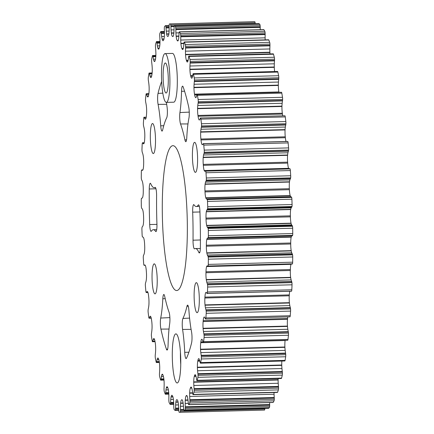 <?xml version="1.0" encoding="UTF-8"?>
<svg xmlns="http://www.w3.org/2000/svg" width="434" height="434" viewBox="0 0 434 434"><rect width="100%" height="100%" fill="white"/><g stroke="black" fill="none" stroke-linecap="round" stroke-linejoin="round"><path stroke-width="0.65" d="M162.305 212.514A72.451 12.396 -91.5 0 0 176.714 290.536A72.451 12.396 -91.5 0 0 187.32 223.7A72.451 12.396 -91.5 0 0 172.911 145.678A72.451 12.396 -91.5 0 0 162.305 212.514M166 102.316A24.402 4.177 -91.5 0 0 166.347 102.386A24.402 4.177 -91.5 0 0 169.9 78.88A24.402 4.177 -91.5 0 0 165.408 53.675A24.402 4.177 -91.5 0 0 165.061 53.599A24.402 4.177 -91.5 0 0 161.508 77.106A24.402 4.177 -91.5 0 0 166 102.316M166.347 102.386L173.741 102.191A24.402 4.177 -91.5 0 0 177.294 78.69A24.402 4.177 -91.5 0 0 172.803 53.48A24.402 4.177 -91.5 0 0 172.461 53.409L165.061 53.599M176.231 333.947A24.554 4.199 -91.5 0 0 175.884 333.871A24.554 4.199 -91.5 0 0 172.309 357.524A24.554 4.199 -91.5 0 0 176.828 382.886A24.554 4.199 -91.5 0 0 177.175 382.962A24.554 4.199 -91.5 0 0 180.75 359.309A24.554 4.199 -91.5 0 0 176.231 333.947M180.436 352.202A24.554 4.199 -91.5 0 0 180.756 364.419M169.689 323.677A7.139 1.221 -91.5 0 0 169.927 319.18A7.139 1.221 -91.5 0 0 169.081 312.258A105.478 18.049 88.5 0 1 164.703 296.346A7.139 1.221 -91.5 0 0 163.824 294.502A7.139 1.221 -91.5 0 0 162.826 298.755A49.167 8.414 88.5 0 1 160.699 318.046A7.139 1.221 -91.5 0 0 160.911 329.102A147.918 25.308 -91.5 0 0 166.466 349.261A7.139 1.221 -91.5 0 0 167.047 350.07A7.139 1.221 -91.5 0 0 168.094 344.894A49.167 8.414 88.5 0 1 169.689 323.677M155.589 231.365A7.139 1.221 -91.5 0 0 155.914 231.604A7.139 1.221 -91.5 0 0 156.962 225.018A7.139 1.221 -91.5 0 0 156.94 224.063A105.478 18.049 88.5 0 1 156.598 196.005A7.139 1.221 -91.5 0 0 156.598 195.061A7.139 1.221 -91.5 0 0 155.171 187.374A7.139 1.221 -91.5 0 0 155.052 187.412A49.167 8.414 88.5 0 1 154.238 187.689A49.167 8.414 88.5 0 1 150.793 183.821A7.139 1.221 -91.5 0 0 150.289 183.256A7.139 1.221 -91.5 0 0 149.247 188.991A147.918 25.308 -91.5 0 0 149.687 224.552A7.139 1.221 -91.5 0 0 151.081 231.376A7.139 1.221 -91.5 0 0 151.368 231.165A49.167 8.414 88.5 0 1 153.376 229.694A49.167 8.414 88.5 0 1 155.589 231.365L156.224 231.365M161.66 81.456A147.918 25.308 -91.5 0 0 158.036 93.391A7.139 1.221 -91.5 0 0 158.09 104.377A49.167 8.414 88.5 0 1 160.716 125.795A7.139 1.221 -91.5 0 0 162.028 131.084A7.139 1.221 -91.5 0 0 162.669 129.912A105.478 18.049 88.5 0 1 166.705 117.771A7.139 1.221 -91.5 0 0 167.388 111.527A7.139 1.221 -91.5 0 0 167.036 106.769A49.167 8.414 88.5 0 1 166.439 102.386M188.926 118.167A7.139 1.221 -91.5 0 0 189.273 113.024A7.139 1.221 -91.5 0 0 188.714 107.117A147.918 25.308 -91.5 0 0 183.164 86.952A7.139 1.221 -91.5 0 0 182.568 86.144A7.139 1.221 -91.5 0 0 181.531 91.319A49.167 8.414 88.5 0 1 179.936 112.542A7.139 1.221 -91.5 0 0 180.544 123.961A105.478 18.049 88.5 0 1 184.922 139.867A7.139 1.221 -91.5 0 0 185.79 141.712A7.139 1.221 -91.5 0 0 186.799 137.464A49.167 8.414 88.5 0 1 188.926 118.167M191.595 342.822A7.139 1.221 -91.5 0 0 192.012 337.354A7.139 1.221 -91.5 0 0 191.535 331.836A49.167 8.414 88.5 0 1 188.909 310.418A7.139 1.221 -91.5 0 0 187.586 305.135A7.139 1.221 -91.5 0 0 186.956 306.301A105.478 18.049 88.5 0 1 182.92 318.447A7.139 1.221 -91.5 0 0 182.589 329.449A49.167 8.414 88.5 0 1 184.721 352.332A7.139 1.221 -91.5 0 0 186.094 358.592A7.139 1.221 -91.5 0 0 186.479 358.218A147.918 25.308 -91.5 0 0 191.595 342.822M169.135 26.599A16.817 2.875 88.5 0 1 169.146 27.32A16.817 2.875 88.5 0 1 169.146 29.886A10.318 1.763 88.5 0 1 169.005 32.897A2.615 0.445 88.5 0 1 168.978 33.163A8.105 1.389 88.5 0 1 168.012 36.364L167.844 36.434A8.105 1.389 88.5 0 1 167.714 36.472A8.105 1.389 88.5 0 1 166.672 34.15A2.615 0.445 88.5 0 1 166.629 33.912A10.318 1.763 88.5 0 1 166.271 31.112A16.817 2.875 88.5 0 1 166.032 27.928A13.438 2.3 -91.5 0 0 166 27.413A4.416 0.754 -91.5 0 0 165.859 26.403A2.306 0.396 -91.5 0 0 165.538 25.617A2.306 0.396 -91.5 0 0 165.49 25.639A194.258 33.239 -91.5 0 0 164.605 26.42A2.306 0.396 -91.5 0 0 164.34 27.749A4.416 0.754 -91.5 0 0 164.312 28.904A13.438 2.3 -91.5 0 0 164.329 29.436A16.817 2.875 88.5 0 1 164.421 32.664A16.817 2.875 88.5 0 1 164.426 32.745A10.318 1.763 88.5 0 1 164.367 35.908A2.615 0.445 88.5 0 1 164.35 36.206A8.105 1.389 88.5 0 1 163.499 40.281L163.341 40.498A8.105 1.389 88.5 0 1 163.01 40.753A8.105 1.389 88.5 0 1 162.148 39.206A2.615 0.445 88.5 0 1 162.094 39.011A10.318 1.763 88.5 0 1 161.676 36.494A16.817 2.875 88.5 0 1 161.367 33.478A13.438 2.3 -91.5 0 0 161.318 32.984A4.416 0.754 -91.5 0 0 161.155 32.089A2.306 0.396 -91.5 0 0 160.884 31.541A2.306 0.396 -91.5 0 0 160.781 31.633A194.258 33.239 -91.5 0 0 159.945 33.196A2.306 0.396 -91.5 0 0 159.723 34.769A4.416 0.754 -91.5 0 0 159.728 35.957A13.438 2.3 -91.5 0 0 159.761 36.483A16.817 2.875 88.5 0 1 159.934 39.749A10.318 1.763 88.5 0 1 159.972 41.192A10.318 1.763 88.5 0 1 159.967 42.993A2.615 0.445 88.5 0 1 159.951 43.313A8.105 1.389 88.5 0 1 159.24 48.169L159.088 48.527A8.105 1.389 88.5 0 1 158.573 49.172A8.105 1.389 88.5 0 1 157.905 48.261A2.615 0.445 88.5 0 1 157.846 48.109A10.318 1.763 88.5 0 1 157.379 45.928A16.817 2.875 88.5 0 1 156.999 43.15A13.438 2.3 -91.5 0 0 156.94 42.695A4.416 0.754 -91.5 0 0 156.761 41.93A2.306 0.396 -91.5 0 0 156.544 41.583A2.306 0.396 -91.5 0 0 156.386 41.794A194.258 33.239 -91.5 0 0 155.616 44.105A2.306 0.396 -91.5 0 0 155.448 45.885A4.416 0.754 -91.5 0 0 155.481 47.084A13.438 2.3 -91.5 0 0 155.524 47.588A16.817 2.875 88.5 0 1 155.779 50.735A10.318 1.763 88.5 0 1 155.887 53.702A10.318 1.763 88.5 0 1 155.893 53.995A2.615 0.445 88.5 0 1 155.887 54.326A8.105 1.389 88.5 0 1 155.323 59.854L155.193 60.348A8.105 1.389 88.5 0 1 154.504 61.541A8.105 1.389 88.5 0 1 154.037 61.113A2.615 0.445 88.5 0 1 153.978 61.004A10.318 1.763 88.5 0 1 153.468 59.208A16.817 2.875 88.5 0 1 153.028 56.735A13.438 2.3 -91.5 0 0 152.958 56.322A4.416 0.754 -91.5 0 0 152.768 55.704A2.306 0.396 -91.5 0 0 152.605 55.514A2.306 0.396 -91.5 0 0 152.399 55.894A194.258 33.239 -91.5 0 0 151.721 58.899A2.306 0.396 -91.5 0 0 151.602 60.847A4.416 0.754 -91.5 0 0 151.661 62.035A13.438 2.3 -91.5 0 0 151.721 62.501A16.817 2.875 88.5 0 1 152.046 65.458A10.318 1.763 88.5 0 1 152.242 68.653A2.615 0.445 88.5 0 1 152.247 68.892A2.615 0.445 88.5 0 1 152.247 68.995A8.105 1.389 88.5 0 1 152.253 69.212A8.105 1.389 88.5 0 1 151.846 75.077L151.732 75.69A8.105 1.389 88.5 0 1 150.891 77.594A8.105 1.389 88.5 0 1 150.636 77.469A2.615 0.445 88.5 0 1 150.576 77.409A10.318 1.763 88.5 0 1 150.034 76.042A16.817 2.875 88.5 0 1 149.546 73.921A13.438 2.3 -91.5 0 0 149.47 73.563A4.416 0.754 -91.5 0 0 149.269 73.107A2.306 0.396 -91.5 0 0 149.16 73.031A2.306 0.396 -91.5 0 0 148.916 73.623A194.258 33.239 -91.5 0 0 148.336 77.247A2.306 0.396 -91.5 0 0 148.271 79.319A4.416 0.754 -91.5 0 0 148.363 80.464A13.438 2.3 -91.5 0 0 148.428 80.892A16.817 2.875 88.5 0 1 148.824 83.594A10.318 1.763 88.5 0 1 149.095 86.659A2.615 0.445 88.5 0 1 149.112 86.995A8.105 1.389 88.5 0 1 149.15 88.422A8.105 1.389 88.5 0 1 148.884 93.489L148.786 94.216A8.105 1.389 88.5 0 1 147.82 96.966A8.105 1.389 88.5 0 1 147.772 96.966A2.615 0.445 88.5 0 1 147.761 96.966A2.615 0.445 88.5 0 1 147.717 96.956A10.318 1.763 88.5 0 1 147.153 96.044A16.817 2.875 88.5 0 1 146.627 94.33A13.438 2.3 -91.5 0 0 146.546 94.037A4.416 0.754 -91.5 0 0 146.334 93.744A2.306 0.396 -91.5 0 0 146.291 93.733A2.306 0.396 -91.5 0 0 146.014 94.574A194.258 33.239 -91.5 0 0 145.547 98.746A2.306 0.396 -91.5 0 0 145.536 100.9A4.416 0.754 -91.5 0 0 145.656 101.974A13.438 2.3 -91.5 0 0 145.732 102.348A16.817 2.875 88.5 0 1 146.182 104.735A10.318 1.763 88.5 0 1 146.524 107.594A2.615 0.445 88.5 0 1 146.551 107.925A8.105 1.389 88.5 0 1 146.654 110.545A8.105 1.389 88.5 0 1 146.497 114.69L146.421 115.509A8.105 1.389 88.5 0 1 145.515 119.166A2.615 0.445 88.5 0 1 145.461 119.209A10.318 1.763 88.5 0 1 145.423 119.214A10.318 1.763 88.5 0 1 144.896 118.775A16.817 2.875 88.5 0 1 144.338 117.5A13.438 2.3 -91.5 0 0 144.251 117.278A4.416 0.754 -91.5 0 0 144.072 117.164A4.416 0.754 -91.5 0 0 144.045 117.164A2.306 0.396 -91.5 0 0 143.752 118.281A194.258 33.239 -91.5 0 0 143.41 122.909A2.306 0.396 -91.5 0 0 143.459 125.09A4.416 0.754 -91.5 0 0 143.6 126.077A13.438 2.3 -91.5 0 0 143.681 126.386A16.817 2.875 88.5 0 1 144.18 128.41A10.318 1.763 88.5 0 1 144.587 131.003A2.615 0.445 88.5 0 1 144.62 131.318A8.105 1.389 88.5 0 1 144.82 135.082A8.105 1.389 88.5 0 1 144.744 138.202L144.696 139.092A8.105 1.389 88.5 0 1 143.914 143.583A2.615 0.445 88.5 0 1 143.86 143.67A10.318 1.763 88.5 0 1 143.562 143.833A10.318 1.763 88.5 0 1 143.301 143.725A16.817 2.875 88.5 0 1 142.732 142.922A13.438 2.3 -91.5 0 0 142.64 142.77A4.416 0.754 -91.5 0 0 142.574 142.759A4.416 0.754 -91.5 0 0 142.433 142.84A2.306 0.396 -91.5 0 0 142.184 144.224A194.258 33.239 -91.5 0 0 141.972 149.198A2.306 0.396 -91.5 0 0 142.075 151.363A4.416 0.754 -91.5 0 0 142.238 152.236A13.438 2.3 -91.5 0 0 142.325 152.475A16.817 2.875 88.5 0 1 142.862 154.086A10.318 1.763 88.5 0 1 143.323 156.354A2.615 0.445 88.5 0 1 143.361 156.647A8.105 1.389 88.5 0 1 143.681 161.491A8.105 1.389 88.5 0 1 143.665 163.499L143.638 164.443A8.105 1.389 88.5 0 1 142.998 169.661A2.615 0.445 88.5 0 1 142.949 169.797A10.318 1.763 88.5 0 1 142.412 170.34A16.817 2.875 88.5 0 1 141.842 170.019A13.438 2.3 -91.5 0 0 141.75 169.949A4.416 0.754 -91.5 0 0 141.555 170.199A2.306 0.396 -91.5 0 0 141.343 171.815A194.258 33.239 -91.5 0 0 141.272 177.029A2.306 0.396 -91.5 0 0 141.424 179.128A4.416 0.754 -91.5 0 0 141.609 179.866A13.438 2.3 -91.5 0 0 141.701 180.034A16.817 2.875 88.5 0 1 142.26 181.19A10.318 1.763 88.5 0 1 142.764 183.088A2.615 0.445 88.5 0 1 142.808 183.349A8.105 1.389 88.5 0 1 143.274 189.175A8.105 1.389 88.5 0 1 143.28 190.011L143.274 190.993A8.105 1.389 88.5 0 1 142.797 196.819A2.615 0.445 88.5 0 1 142.753 197.003A10.318 1.763 88.5 0 1 142.249 198.018A16.817 2.875 88.5 0 1 141.831 198.213A16.817 2.875 88.5 0 1 141.685 198.192A13.438 2.3 -91.5 0 0 141.668 198.192A13.438 2.3 -91.5 0 0 141.593 198.202A4.416 0.754 -91.5 0 0 141.413 198.62A2.306 0.396 -91.5 0 0 141.251 200.443A194.258 33.239 -91.5 0 0 141.316 205.776A2.306 0.396 -91.5 0 0 141.522 207.761A4.416 0.754 -91.5 0 0 141.717 208.347A13.438 2.3 -91.5 0 0 141.809 208.439A16.817 2.875 88.5 0 1 142.385 209.123A10.318 1.763 88.5 0 1 142.916 210.598A2.615 0.445 88.5 0 1 142.965 210.826A8.105 1.389 88.5 0 1 143.594 217.152L143.621 218.145A8.105 1.389 88.5 0 1 143.638 218.986A8.105 1.389 88.5 0 1 143.307 224.459A2.615 0.445 88.5 0 1 143.269 224.682A10.318 1.763 88.5 0 1 142.808 226.147A16.817 2.875 88.5 0 1 142.271 226.814A13.438 2.3 -91.5 0 0 142.184 226.901A4.416 0.754 -91.5 0 0 142.016 227.487A2.306 0.396 -91.5 0 0 141.913 229.461A194.258 33.239 -91.5 0 0 142.113 234.799A2.306 0.396 -91.5 0 0 142.363 236.622A4.416 0.754 -91.5 0 0 142.569 237.051A13.438 2.3 -91.5 0 0 142.661 237.062A16.817 2.875 88.5 0 1 142.764 237.045A16.817 2.875 88.5 0 1 143.231 237.257A10.318 1.763 88.5 0 1 143.784 238.282A2.615 0.445 88.5 0 1 143.838 238.467A8.105 1.389 88.5 0 1 144.614 244.315L144.663 245.297A8.105 1.389 88.5 0 1 144.734 247.342A8.105 1.389 88.5 0 1 144.527 251.953A2.615 0.445 88.5 0 1 144.495 252.214A10.318 1.763 88.5 0 1 144.088 254.091A16.817 2.875 88.5 0 1 143.583 255.235A13.438 2.3 -91.5 0 0 143.502 255.404A4.416 0.754 -91.5 0 0 143.356 256.136A2.306 0.396 -91.5 0 0 143.301 258.23A194.258 33.239 -91.5 0 0 143.638 263.449A2.306 0.396 -91.5 0 0 143.931 265.076A4.416 0.754 -91.5 0 0 144.137 265.326A13.438 2.3 -91.5 0 0 144.224 265.261A16.817 2.875 88.5 0 1 144.75 264.957A16.817 2.875 88.5 0 1 144.782 264.957A10.318 1.763 88.5 0 1 145.347 265.516A2.615 0.445 88.5 0 1 145.406 265.657A8.105 1.389 88.5 0 1 146.301 270.897L146.377 271.841A8.105 1.389 88.5 0 1 146.529 275.064A8.105 1.389 88.5 0 1 146.421 278.688A2.615 0.445 88.5 0 1 146.394 278.981A10.318 1.763 88.5 0 1 146.052 281.237A16.817 2.875 88.5 0 1 145.591 282.832A13.438 2.3 -91.5 0 0 145.52 283.071A4.416 0.754 -91.5 0 0 145.395 283.939A2.306 0.396 -91.5 0 0 145.401 286.098A194.258 33.239 -91.5 0 0 145.862 291.084A2.306 0.396 -91.5 0 0 146.182 292.478A4.416 0.754 -91.5 0 0 146.339 292.565A4.416 0.754 -91.5 0 0 146.394 292.554A13.438 2.3 -91.5 0 0 146.475 292.407A16.817 2.875 88.5 0 1 147.007 291.615A10.318 1.763 88.5 0 1 147.24 291.518A10.318 1.763 88.5 0 1 147.565 291.686A2.615 0.445 88.5 0 1 147.625 291.778A8.105 1.389 88.5 0 1 148.629 296.292L148.726 297.187A8.105 1.389 88.5 0 1 148.987 301.521A8.105 1.389 88.5 0 1 148.943 304.077A2.615 0.445 88.5 0 1 148.933 304.386A10.318 1.763 88.5 0 1 148.656 306.974A16.817 2.875 88.5 0 1 148.254 308.981A13.438 2.3 -91.5 0 0 148.189 309.29A4.416 0.754 -91.5 0 0 148.097 310.272A2.306 0.396 -91.5 0 0 148.157 312.453A194.258 33.239 -91.5 0 0 148.732 317.091A2.306 0.396 -91.5 0 0 149.079 318.22A4.416 0.754 -91.5 0 0 149.117 318.225A4.416 0.754 -91.5 0 0 149.28 318.111A13.438 2.3 -91.5 0 0 149.361 317.894A16.817 2.875 88.5 0 1 149.849 316.63A10.318 1.763 88.5 0 1 150.332 316.212A10.318 1.763 88.5 0 1 150.392 316.212A2.615 0.445 88.5 0 1 150.452 316.256A8.105 1.389 88.5 0 1 151.542 319.945L151.661 320.769A8.105 1.389 88.5 0 1 152.057 326.135A8.105 1.389 88.5 0 1 152.052 327.54A2.615 0.445 88.5 0 1 152.046 327.871A10.318 1.763 88.5 0 1 151.846 330.719A16.817 2.875 88.5 0 1 151.509 333.1A13.438 2.3 -91.5 0 0 151.455 333.469A4.416 0.754 -91.5 0 0 151.39 334.543A2.306 0.396 -91.5 0 0 151.504 336.697A194.258 33.239 -91.5 0 0 152.182 340.885A2.306 0.396 -91.5 0 0 152.513 341.732A2.306 0.396 -91.5 0 0 152.546 341.721A4.416 0.754 -91.5 0 0 152.741 341.439A13.438 2.3 -91.5 0 0 152.811 341.151A16.817 2.875 88.5 0 1 153.251 339.448A10.318 1.763 88.5 0 1 153.766 338.553A2.615 0.445 88.5 0 1 153.804 338.542A2.615 0.445 88.5 0 1 153.826 338.547A8.105 1.389 88.5 0 1 153.853 338.542A8.105 1.389 88.5 0 1 154.976 341.325L155.112 342.052A8.105 1.389 88.5 0 1 155.66 348.345A8.105 1.389 88.5 0 1 155.665 348.562A2.615 0.445 88.5 0 1 155.665 348.665A2.615 0.445 88.5 0 1 155.665 348.898A10.318 1.763 88.5 0 1 155.551 351.952A16.817 2.875 88.5 0 1 155.291 354.649A13.438 2.3 -91.5 0 0 155.242 355.072A4.416 0.754 -91.5 0 0 155.209 356.216A2.306 0.396 -91.5 0 0 155.377 358.294A194.258 33.239 -91.5 0 0 156.137 361.94A2.306 0.396 -91.5 0 0 156.419 362.536A2.306 0.396 -91.5 0 0 156.517 362.466A4.416 0.754 -91.5 0 0 156.696 362.01A13.438 2.3 -91.5 0 0 156.755 361.658A16.817 2.875 88.5 0 1 157.135 359.553A10.318 1.763 88.5 0 1 157.613 358.196A2.615 0.445 88.5 0 1 157.667 358.142A8.105 1.389 88.5 0 1 157.895 358.017A8.105 1.389 88.5 0 1 158.849 359.949L159.001 360.567A8.105 1.389 88.5 0 1 159.707 366.665A2.615 0.445 88.5 0 1 159.717 367.007A10.318 1.763 88.5 0 1 159.723 367.294A10.318 1.763 88.5 0 1 159.685 370.197A16.817 2.875 88.5 0 1 159.5 373.148A13.438 2.3 -91.5 0 0 159.468 373.614A4.416 0.754 -91.5 0 0 159.462 374.802A2.306 0.396 -91.5 0 0 159.679 376.755A194.258 33.239 -91.5 0 0 160.515 379.777A2.306 0.396 -91.5 0 0 160.743 380.168A2.306 0.396 -91.5 0 0 160.889 379.983A4.416 0.754 -91.5 0 0 161.052 379.37A13.438 2.3 -91.5 0 0 161.101 378.958A16.817 2.875 88.5 0 1 161.415 376.495A10.318 1.763 88.5 0 1 161.839 374.716A2.615 0.445 88.5 0 1 161.893 374.607A8.105 1.389 88.5 0 1 162.316 374.189A8.105 1.389 88.5 0 1 163.081 375.405L163.244 375.904A8.105 1.389 88.5 0 1 164.085 381.453A2.615 0.445 88.5 0 1 164.106 381.784A10.318 1.763 88.5 0 1 164.155 383.618A10.318 1.763 88.5 0 1 164.155 385.045A16.817 2.875 88.5 0 1 164.057 388.186A13.438 2.3 -91.5 0 0 164.036 388.685A4.416 0.754 -91.5 0 0 164.063 389.889A2.306 0.396 -91.5 0 0 164.323 391.674A194.258 33.239 -91.5 0 0 165.208 394.007A2.306 0.396 -91.5 0 0 165.381 394.224A2.306 0.396 -91.5 0 0 165.576 393.888A4.416 0.754 -91.5 0 0 165.717 393.123A13.438 2.3 -91.5 0 0 165.755 392.667A16.817 2.875 88.5 0 1 165.994 389.9A10.318 1.763 88.5 0 1 166.358 387.736A2.615 0.445 88.5 0 1 166.406 387.578A8.105 1.389 88.5 0 1 167.009 386.694A8.105 1.389 88.5 0 1 167.578 387.35L167.746 387.714A8.105 1.389 88.5 0 1 168.701 392.591A2.615 0.445 88.5 0 1 168.728 392.911A10.318 1.763 88.5 0 1 168.864 396.161A16.817 2.875 88.5 0 1 168.864 396.242A16.817 2.875 88.5 0 1 168.853 399.426A13.438 2.3 -91.5 0 0 168.848 399.947A4.416 0.754 -91.5 0 0 168.902 401.141A2.306 0.396 -91.5 0 0 169.2 402.719A194.258 33.239 -91.5 0 0 170.117 404.309A2.306 0.396 -91.5 0 0 170.231 404.401A2.306 0.396 -91.5 0 0 170.47 403.864A4.416 0.754 -91.5 0 0 170.584 402.969A13.438 2.3 -91.5 0 0 170.611 402.475A16.817 2.875 88.5 0 1 170.768 399.47A10.318 1.763 88.5 0 1 171.061 396.964A2.615 0.445 88.5 0 1 171.104 396.768A8.105 1.389 88.5 0 1 171.869 395.249A8.105 1.389 88.5 0 1 172.233 395.51L172.406 395.732A8.105 1.389 88.5 0 1 173.459 399.833A2.615 0.445 88.5 0 1 173.492 400.132A10.318 1.763 88.5 0 1 173.708 403.3A16.817 2.875 88.5 0 1 173.774 405.893A16.817 2.875 88.5 0 1 173.779 406.609A13.438 2.3 -91.5 0 0 173.784 407.146A4.416 0.754 -91.5 0 0 173.871 408.302A2.306 0.396 -91.5 0 0 174.202 409.636A194.258 33.239 -91.5 0 0 175.13 410.445A2.306 0.396 -91.5 0 0 175.184 410.466A2.306 0.396 -91.5 0 0 175.461 409.691A4.416 0.754 -91.5 0 0 175.548 408.687A13.438 2.3 -91.5 0 0 175.558 408.166A16.817 2.875 88.5 0 1 175.634 404.987A10.318 1.763 88.5 0 1 175.851 402.199A2.615 0.445 88.5 0 1 175.889 401.96A8.105 1.389 88.5 0 1 176.79 399.665A8.105 1.389 88.5 0 1 176.947 399.709L177.115 399.785A8.105 1.389 88.5 0 1 178.244 403.012A2.615 0.445 88.5 0 1 178.282 403.284A10.318 1.763 88.5 0 1 178.575 406.305A16.817 2.875 88.5 0 1 178.732 409.587A13.438 2.3 -91.5 0 0 178.754 410.119A4.416 0.754 -91.5 0 0 178.868 411.21A2.306 0.396 -91.5 0 0 179.22 412.278A194.258 33.239 -91.5 0 0 179.909 412.3A194.258 33.239 -91.5 0 0 180.137 412.289A2.306 0.396 -91.5 0 0 180.436 411.237A4.416 0.754 -91.5 0 0 180.495 410.146A13.438 2.3 -91.5 0 0 180.49 409.615A16.817 2.875 88.5 0 1 180.484 406.332A10.318 1.763 88.5 0 1 180.62 403.322A2.615 0.445 88.5 0 1 180.647 403.05A8.105 1.389 88.5 0 1 181.613 399.855L181.781 399.779A8.105 1.389 88.5 0 1 181.911 399.741A8.105 1.389 88.5 0 1 182.953 402.063A2.615 0.445 88.5 0 1 182.996 402.302A10.318 1.763 88.5 0 1 183.36 405.101A16.817 2.875 88.5 0 1 183.593 408.286A13.438 2.3 -91.5 0 0 183.631 408.806A4.416 0.754 -91.5 0 0 183.766 409.81A2.306 0.396 -91.5 0 0 184.087 410.602A2.306 0.396 -91.5 0 0 184.135 410.58A194.258 33.239 -91.5 0 0 185.025 409.794A2.306 0.396 -91.5 0 0 185.285 408.465A4.416 0.754 -91.5 0 0 185.313 407.314A13.438 2.3 -91.5 0 0 185.296 406.783A16.817 2.875 88.5 0 1 185.204 403.468A10.318 1.763 88.5 0 1 185.258 400.305A2.615 0.445 88.5 0 1 185.28 400.007A8.105 1.389 88.5 0 1 186.126 395.938L186.284 395.716A8.105 1.389 88.5 0 1 186.62 395.466A8.105 1.389 88.5 0 1 187.477 397.007A2.615 0.445 88.5 0 1 187.531 397.208A10.318 1.763 88.5 0 1 187.949 399.725A16.817 2.875 88.5 0 1 188.264 402.736A13.438 2.3 -91.5 0 0 188.307 403.229A4.416 0.754 -91.5 0 0 188.47 404.125A2.306 0.396 -91.5 0 0 188.741 404.672A2.306 0.396 -91.5 0 0 188.844 404.58A194.258 33.239 -91.5 0 0 189.68 403.018A2.306 0.396 -91.5 0 0 189.902 401.445A4.416 0.754 -91.5 0 0 189.908 400.598A4.416 0.754 -91.5 0 0 189.897 400.256A13.438 2.3 -91.5 0 0 189.87 399.736A16.817 2.875 88.5 0 1 189.691 396.464A10.318 1.763 88.5 0 1 189.663 393.22A2.615 0.445 88.5 0 1 189.674 392.9A8.105 1.389 88.5 0 1 190.385 388.045L190.537 387.687A8.105 1.389 88.5 0 1 191.052 387.047A8.105 1.389 88.5 0 1 191.719 387.953A2.615 0.445 88.5 0 1 191.779 388.11A10.318 1.763 88.5 0 1 192.251 390.285A16.817 2.875 88.5 0 1 192.631 393.063A13.438 2.3 -91.5 0 0 192.685 393.519A4.416 0.754 -91.5 0 0 192.864 394.289A2.306 0.396 -91.5 0 0 193.081 394.631A2.306 0.396 -91.5 0 0 193.244 394.419A194.258 33.239 -91.5 0 0 194.009 392.114A2.306 0.396 -91.5 0 0 194.182 390.334A4.416 0.754 -91.5 0 0 194.177 390.128A4.416 0.754 -91.5 0 0 194.144 389.13A13.438 2.3 -91.5 0 0 194.101 388.631A16.817 2.875 88.5 0 1 193.846 385.479A10.318 1.763 88.5 0 1 193.732 382.224A2.615 0.445 88.5 0 1 193.738 381.887A8.105 1.389 88.5 0 1 194.302 376.359L194.437 375.866A8.105 1.389 88.5 0 1 195.121 374.672A8.105 1.389 88.5 0 1 195.588 375.106A2.615 0.445 88.5 0 1 195.647 375.215A10.318 1.763 88.5 0 1 196.157 377.005A16.817 2.875 88.5 0 1 196.597 379.484A13.438 2.3 -91.5 0 0 196.667 379.891A4.416 0.754 -91.5 0 0 196.857 380.515A2.306 0.396 -91.5 0 0 197.02 380.699A2.306 0.396 -91.5 0 0 197.226 380.32A194.258 33.239 -91.5 0 0 197.909 377.32A2.306 0.396 -91.5 0 0 198.029 375.605A2.306 0.396 -91.5 0 0 198.029 375.367A4.416 0.754 -91.5 0 0 197.964 374.184A13.438 2.3 -91.5 0 0 197.909 373.712A16.817 2.875 88.5 0 1 197.578 370.755A10.318 1.763 88.5 0 1 197.383 367.56A2.615 0.445 88.5 0 1 197.378 367.218A8.105 1.389 88.5 0 1 197.779 361.137L197.893 360.524A8.105 1.389 88.5 0 1 198.734 358.62A8.105 1.389 88.5 0 1 198.989 358.75A2.615 0.445 88.5 0 1 199.049 358.809A10.318 1.763 88.5 0 1 199.591 360.177A16.817 2.875 88.5 0 1 200.079 362.298A13.438 2.3 -91.5 0 0 200.155 362.65A4.416 0.754 -91.5 0 0 200.362 363.112A2.306 0.396 -91.5 0 0 200.465 363.182A2.306 0.396 -91.5 0 0 200.709 362.596A194.258 33.239 -91.5 0 0 201.289 358.967A2.306 0.396 -91.5 0 0 201.376 357.475A2.306 0.396 -91.5 0 0 201.354 356.894A4.416 0.754 -91.5 0 0 201.262 355.75A13.438 2.3 -91.5 0 0 201.197 355.327A16.817 2.875 88.5 0 1 200.801 352.62A10.318 1.763 88.5 0 1 200.53 349.56A2.615 0.445 88.5 0 1 200.513 349.218A8.105 1.389 88.5 0 1 200.741 342.724L200.839 341.997A8.105 1.389 88.5 0 1 201.805 339.247A8.105 1.389 88.5 0 1 201.853 339.252A2.615 0.445 88.5 0 1 201.864 339.247A2.615 0.445 88.5 0 1 201.913 339.258A10.318 1.763 88.5 0 1 202.472 340.169A16.817 2.875 88.5 0 1 202.998 341.889A13.438 2.3 -91.5 0 0 203.085 342.182A4.416 0.754 -91.5 0 0 203.291 342.469A2.306 0.396 -91.5 0 0 203.334 342.48A2.306 0.396 -91.5 0 0 203.617 341.645A194.258 33.239 -91.5 0 0 204.083 337.468A2.306 0.396 -91.5 0 0 204.132 336.231A2.306 0.396 -91.5 0 0 204.088 335.319A4.416 0.754 -91.5 0 0 203.969 334.24A13.438 2.3 -91.5 0 0 203.893 333.871A16.817 2.875 88.5 0 1 203.443 331.478A10.318 1.763 88.5 0 1 203.101 328.619A2.615 0.445 88.5 0 1 203.079 328.288A8.105 1.389 88.5 0 1 203.128 321.523L203.204 320.704A8.105 1.389 88.5 0 1 204.11 317.048A2.615 0.445 88.5 0 1 204.164 317.004A10.318 1.763 88.5 0 1 204.202 317.004A10.318 1.763 88.5 0 1 204.734 317.438A16.817 2.875 88.5 0 1 205.287 318.713A13.438 2.3 -91.5 0 0 205.374 318.936A4.416 0.754 -91.5 0 0 205.553 319.055A4.416 0.754 -91.5 0 0 205.586 319.05A2.306 0.396 -91.5 0 0 205.879 317.932A194.258 33.239 -91.5 0 0 206.221 313.305A2.306 0.396 -91.5 0 0 206.242 312.355A2.306 0.396 -91.5 0 0 206.172 311.124A4.416 0.754 -91.5 0 0 206.025 310.136A13.438 2.3 -91.5 0 0 205.944 309.827A16.817 2.875 88.5 0 1 205.445 307.809A10.318 1.763 88.5 0 1 205.038 305.211A2.615 0.445 88.5 0 1 205.011 304.901A8.105 1.389 88.5 0 1 204.881 298.012L204.935 297.122A8.105 1.389 88.5 0 1 205.716 292.635A2.615 0.445 88.5 0 1 205.765 292.543A10.318 1.763 88.5 0 1 206.063 292.386A10.318 1.763 88.5 0 1 206.324 292.489A16.817 2.875 88.5 0 1 206.893 293.297A13.438 2.3 -91.5 0 0 206.985 293.444A4.416 0.754 -91.5 0 0 207.051 293.455A4.416 0.754 -91.5 0 0 207.192 293.373A2.306 0.396 -91.5 0 0 207.447 291.99A194.258 33.239 -91.5 0 0 207.653 287.015A2.306 0.396 -91.5 0 0 207.664 286.375A2.306 0.396 -91.5 0 0 207.55 284.85A4.416 0.754 -91.5 0 0 207.387 283.982A13.438 2.3 -91.5 0 0 207.3 283.738A16.817 2.875 88.5 0 1 206.763 282.133A10.318 1.763 88.5 0 1 206.302 279.859A2.615 0.445 88.5 0 1 206.264 279.572A8.105 1.389 88.5 0 1 205.966 272.72L205.987 271.771A8.105 1.389 88.5 0 1 206.627 266.557A2.615 0.445 88.5 0 1 206.676 266.416A10.318 1.763 88.5 0 1 207.213 265.874A16.817 2.875 88.5 0 1 207.788 266.194A13.438 2.3 -91.5 0 0 207.881 266.264A4.416 0.754 -91.5 0 0 208.076 266.02A2.306 0.396 -91.5 0 0 208.282 264.398A194.258 33.239 -91.5 0 0 208.358 259.185A2.306 0.396 -91.5 0 0 208.358 258.876A2.306 0.396 -91.5 0 0 208.201 257.091A4.416 0.754 -91.5 0 0 208.016 256.353A13.438 2.3 -91.5 0 0 207.929 256.185A16.817 2.875 88.5 0 1 207.365 255.024A10.318 1.763 88.5 0 1 206.861 253.131A2.615 0.445 88.5 0 1 206.817 252.865A8.105 1.389 88.5 0 1 206.351 246.203L206.351 245.226A8.105 1.389 88.5 0 1 206.828 239.394A2.615 0.445 88.5 0 1 206.872 239.21A10.318 1.763 88.5 0 1 207.381 238.195A16.817 2.875 88.5 0 1 207.799 238.006A16.817 2.875 88.5 0 1 207.94 238.022A13.438 2.3 -91.5 0 0 207.957 238.022A13.438 2.3 -91.5 0 0 208.032 238.011A4.416 0.754 -91.5 0 0 208.212 237.593A2.306 0.396 -91.5 0 0 208.374 235.77A194.258 33.239 -91.5 0 0 208.347 233.107A194.258 33.239 -91.5 0 0 208.309 230.438A2.306 0.396 -91.5 0 0 208.103 228.458A4.416 0.754 -91.5 0 0 207.908 227.866A13.438 2.3 -91.5 0 0 207.815 227.774A16.817 2.875 88.5 0 1 207.246 227.09A10.318 1.763 88.5 0 1 206.709 225.615A2.615 0.445 88.5 0 1 206.66 225.387A8.105 1.389 88.5 0 1 206.031 219.061L206.004 218.069A8.105 1.389 88.5 0 1 206.318 211.759A2.615 0.445 88.5 0 1 206.356 211.532A10.318 1.763 88.5 0 1 206.817 210.072A16.817 2.875 88.5 0 1 207.354 209.405A13.438 2.3 -91.5 0 0 207.441 209.313A4.416 0.754 -91.5 0 0 207.609 208.732A2.306 0.396 -91.5 0 0 207.723 207.067A2.306 0.396 -91.5 0 0 207.718 206.752A194.258 33.239 -91.5 0 0 207.512 201.414A2.306 0.396 -91.5 0 0 207.262 199.591A4.416 0.754 -91.5 0 0 207.056 199.168A13.438 2.3 -91.5 0 0 206.969 199.152A16.817 2.875 88.5 0 1 206.866 199.168A16.817 2.875 88.5 0 1 206.394 198.962A10.318 1.763 88.5 0 1 205.841 197.931A2.615 0.445 88.5 0 1 205.787 197.747A8.105 1.389 88.5 0 1 205.011 191.899L204.962 190.917A8.105 1.389 88.5 0 1 205.103 184.266A2.615 0.445 88.5 0 1 205.13 184.005A10.318 1.763 88.5 0 1 205.542 182.123A16.817 2.875 88.5 0 1 206.042 180.978A13.438 2.3 -91.5 0 0 206.123 180.81A4.416 0.754 -91.5 0 0 206.269 180.077A2.306 0.396 -91.5 0 0 206.345 178.64A2.306 0.396 -91.5 0 0 206.324 177.983A194.258 33.239 -91.5 0 0 205.987 172.765A2.306 0.396 -91.5 0 0 205.694 171.137A4.416 0.754 -91.5 0 0 205.488 170.887A13.438 2.3 -91.5 0 0 205.401 170.953A16.817 2.875 88.5 0 1 204.875 171.256A16.817 2.875 88.5 0 1 204.843 171.256A10.318 1.763 88.5 0 1 204.278 170.703A2.615 0.445 88.5 0 1 204.224 170.562A8.105 1.389 88.5 0 1 203.324 165.321L203.248 164.372A8.105 1.389 88.5 0 1 203.21 157.526A2.615 0.445 88.5 0 1 203.231 157.238A10.318 1.763 88.5 0 1 203.579 154.976A16.817 2.875 88.5 0 1 204.034 153.381A13.438 2.3 -91.5 0 0 204.11 153.142A4.416 0.754 -91.5 0 0 204.23 152.274A2.306 0.396 -91.5 0 0 204.273 151.097A2.306 0.396 -91.5 0 0 204.224 150.115A194.258 33.239 -91.5 0 0 203.763 145.13A2.306 0.396 -91.5 0 0 203.443 143.735A4.416 0.754 -91.5 0 0 203.286 143.649A4.416 0.754 -91.5 0 0 203.237 143.665A13.438 2.3 -91.5 0 0 203.15 143.806A16.817 2.875 88.5 0 1 202.618 144.598A10.318 1.763 88.5 0 1 202.39 144.696A10.318 1.763 88.5 0 1 202.06 144.527A2.615 0.445 88.5 0 1 202 144.435A8.105 1.389 88.5 0 1 200.996 139.922L200.899 139.026A8.105 1.389 88.5 0 1 200.682 132.142A2.615 0.445 88.5 0 1 200.698 131.827A10.318 1.763 88.5 0 1 200.969 129.245A16.817 2.875 88.5 0 1 201.371 127.233A13.438 2.3 -91.5 0 0 201.436 126.929A4.416 0.754 -91.5 0 0 201.533 125.947A2.306 0.396 -91.5 0 0 201.55 125.063A2.306 0.396 -91.5 0 0 201.468 123.761A194.258 33.239 -91.5 0 0 200.893 119.122A2.306 0.396 -91.5 0 0 200.546 117.999A4.416 0.754 -91.5 0 0 200.508 117.994A4.416 0.754 -91.5 0 0 200.345 118.102A13.438 2.3 -91.5 0 0 200.269 118.325A16.817 2.875 88.5 0 1 199.776 119.583A10.318 1.763 88.5 0 1 199.293 120.006A10.318 1.763 88.5 0 1 199.233 120.001A2.615 0.445 88.5 0 1 199.173 119.958A8.105 1.389 88.5 0 1 198.083 116.269L197.964 115.449A8.105 1.389 88.5 0 1 197.573 108.674A2.615 0.445 88.5 0 1 197.584 108.348A10.318 1.763 88.5 0 1 197.779 105.495A16.817 2.875 88.5 0 1 198.116 103.113A13.438 2.3 -91.5 0 0 198.17 102.744A4.416 0.754 -91.5 0 0 198.235 101.67A2.306 0.396 -91.5 0 0 198.24 101.106A2.306 0.396 -91.5 0 0 198.121 99.516A194.258 33.239 -91.5 0 0 197.443 95.328A2.306 0.396 -91.5 0 0 197.117 94.482A2.306 0.396 -91.5 0 0 197.079 94.493A4.416 0.754 -91.5 0 0 196.884 94.775A13.438 2.3 -91.5 0 0 196.814 95.068A16.817 2.875 88.5 0 1 196.374 96.766A10.318 1.763 88.5 0 1 195.859 97.661A2.615 0.445 88.5 0 1 195.821 97.672A2.615 0.445 88.5 0 1 195.799 97.672A8.105 1.389 88.5 0 1 195.772 97.672A8.105 1.389 88.5 0 1 194.649 94.889L194.519 94.162A8.105 1.389 88.5 0 1 193.96 87.657A2.615 0.445 88.5 0 1 193.96 87.315A10.318 1.763 88.5 0 1 194.079 84.261A16.817 2.875 88.5 0 1 194.34 81.565A13.438 2.3 -91.5 0 0 194.383 81.142A4.416 0.754 -91.5 0 0 194.416 79.997A2.306 0.396 -91.5 0 0 194.416 79.764A2.306 0.396 -91.5 0 0 194.248 77.925A194.258 33.239 -91.5 0 0 193.488 74.274A2.306 0.396 -91.5 0 0 193.206 73.677A2.306 0.396 -91.5 0 0 193.108 73.747A4.416 0.754 -91.5 0 0 192.929 74.203A13.438 2.3 -91.5 0 0 192.875 74.556A16.817 2.875 88.5 0 1 192.49 76.666A10.318 1.763 88.5 0 1 192.012 78.017A2.615 0.445 88.5 0 1 191.958 78.077A8.105 1.389 88.5 0 1 191.73 78.196A8.105 1.389 88.5 0 1 190.776 76.265L190.624 75.646A8.105 1.389 88.5 0 1 189.918 69.548A2.615 0.445 88.5 0 1 189.908 69.212A10.318 1.763 88.5 0 1 189.946 66.017A16.817 2.875 88.5 0 1 190.125 63.066A13.438 2.3 -91.5 0 0 190.157 62.599A4.416 0.754 -91.5 0 0 190.163 61.617A4.416 0.754 -91.5 0 0 190.163 61.411A2.306 0.396 -91.5 0 0 189.946 59.458A194.258 33.239 -91.5 0 0 189.11 56.436A2.306 0.396 -91.5 0 0 188.882 56.051A2.306 0.396 -91.5 0 0 188.736 56.23A4.416 0.754 -91.5 0 0 188.573 56.843A13.438 2.3 -91.5 0 0 188.524 57.255A16.817 2.875 88.5 0 1 188.21 59.718A10.318 1.763 88.5 0 1 187.786 61.498A2.615 0.445 88.5 0 1 187.732 61.606A8.105 1.389 88.5 0 1 187.309 62.024A8.105 1.389 88.5 0 1 186.544 60.809L186.381 60.31A8.105 1.389 88.5 0 1 185.54 54.76A2.615 0.445 88.5 0 1 185.524 54.429A10.318 1.763 88.5 0 1 185.47 51.169A16.817 2.875 88.5 0 1 185.573 48.028A13.438 2.3 -91.5 0 0 185.589 47.528A4.416 0.754 -91.5 0 0 185.589 47.192A4.416 0.754 -91.5 0 0 185.562 46.324A2.306 0.396 -91.5 0 0 185.302 44.539A194.258 33.239 -91.5 0 0 184.417 42.206A2.306 0.396 -91.5 0 0 184.244 41.989A2.306 0.396 -91.5 0 0 184.049 42.331A4.416 0.754 -91.5 0 0 183.907 43.091A13.438 2.3 -91.5 0 0 183.875 43.546A16.817 2.875 88.5 0 1 183.631 46.313A10.318 1.763 88.5 0 1 183.267 48.478A2.615 0.445 88.5 0 1 183.224 48.635A8.105 1.389 88.5 0 1 182.616 49.525A8.105 1.389 88.5 0 1 182.047 48.868L181.879 48.5A8.105 1.389 88.5 0 1 180.924 43.622A2.615 0.445 88.5 0 1 180.897 43.302A10.318 1.763 88.5 0 1 180.761 40.053A16.817 2.875 88.5 0 1 180.777 36.792A13.438 2.3 -91.5 0 0 180.783 36.272A4.416 0.754 -91.5 0 0 180.723 35.078A2.306 0.396 -91.5 0 0 180.425 33.499A194.258 33.239 -91.5 0 0 179.508 31.91A2.306 0.396 -91.5 0 0 179.394 31.812A2.306 0.396 -91.5 0 0 179.155 32.355A4.416 0.754 -91.5 0 0 179.041 33.244A13.438 2.3 -91.5 0 0 179.02 33.738A16.817 2.875 88.5 0 1 178.857 36.744A10.318 1.763 88.5 0 1 178.564 39.25A2.615 0.445 88.5 0 1 178.52 39.451A8.105 1.389 88.5 0 1 177.756 40.97A8.105 1.389 88.5 0 1 177.392 40.704L177.224 40.481A8.105 1.389 88.5 0 1 176.166 36.38A2.615 0.445 88.5 0 1 176.133 36.082A10.318 1.763 88.5 0 1 175.922 32.913A16.817 2.875 88.5 0 1 175.846 29.604A13.438 2.3 -91.5 0 0 175.841 29.073A4.416 0.754 -91.5 0 0 175.754 27.917A2.306 0.396 -91.5 0 0 175.423 26.577A194.258 33.239 -91.5 0 0 174.495 25.769A2.306 0.396 -91.5 0 0 174.441 25.747A2.306 0.396 -91.5 0 0 174.164 26.528A4.416 0.754 -91.5 0 0 174.077 27.532A13.438 2.3 -91.5 0 0 174.067 28.047A16.817 2.875 88.5 0 1 173.991 31.226A10.318 1.763 88.5 0 1 173.774 34.015A2.615 0.445 88.5 0 1 173.736 34.253A8.105 1.389 88.5 0 1 172.835 36.548A8.105 1.389 88.5 0 1 172.678 36.505L172.51 36.429A8.105 1.389 88.5 0 1 171.381 33.201A2.615 0.445 88.5 0 1 171.343 32.93A10.318 1.763 88.5 0 1 171.05 29.913A16.817 2.875 88.5 0 1 170.898 26.626A13.438 2.3 -91.5 0 0 170.871 26.094A4.416 0.754 -91.5 0 0 170.757 25.004A2.306 0.396 -91.5 0 0 170.405 23.941A194.258 33.239 -91.5 0 0 169.716 23.913A194.258 33.239 -91.5 0 0 169.488 23.924A2.306 0.396 -91.5 0 0 169.189 24.982A4.416 0.754 -91.5 0 0 169.13 26.073A13.438 2.3 -91.5 0 0 169.135 26.599M274.028 392.51A10.318 1.763 -91.5 0 0 274.066 394.251A16.817 2.875 -91.5 0 0 274.239 397.517A13.438 2.3 88.5 0 1 274.272 398.043A4.416 0.754 88.5 0 1 274.277 398.379A4.416 0.754 88.5 0 1 274.277 399.231A2.306 0.396 88.5 0 1 274.055 400.804A194.258 33.239 88.5 0 1 273.219 402.367A2.306 0.396 88.5 0 1 273.116 402.459L188.741 404.672M278.134 378.567A8.105 1.389 -91.5 0 0 278.113 379.674A2.615 0.445 -91.5 0 0 278.107 380.005A10.318 1.763 -91.5 0 0 278.221 383.265A16.817 2.875 -91.5 0 0 278.476 386.412A13.438 2.3 88.5 0 1 278.519 386.916A4.416 0.754 88.5 0 1 278.552 387.915A4.416 0.754 88.5 0 1 278.552 388.115A2.306 0.396 88.5 0 1 278.384 389.895A194.258 33.239 88.5 0 1 277.614 392.206A2.306 0.396 88.5 0 1 277.456 392.417L193.081 394.631M281.867 361.05A8.105 1.389 -91.5 0 0 281.753 365.005A2.615 0.445 -91.5 0 0 281.758 365.347A10.318 1.763 -91.5 0 0 281.954 368.542A16.817 2.875 -91.5 0 0 282.279 371.499A13.438 2.3 88.5 0 1 282.339 371.965A4.416 0.754 88.5 0 1 282.398 373.153A2.306 0.396 88.5 0 1 282.404 373.392A2.306 0.396 88.5 0 1 282.279 375.101A194.258 33.239 88.5 0 1 281.601 378.106A2.306 0.396 88.5 0 1 281.395 378.486L197.02 380.699M285.138 340.332L285.116 340.511A8.105 1.389 -91.5 0 0 284.888 347.005A2.615 0.445 -91.5 0 0 284.905 347.341A10.318 1.763 -91.5 0 0 285.176 350.406A16.817 2.875 -91.5 0 0 285.572 353.108A13.438 2.3 88.5 0 1 285.637 353.536A4.416 0.754 88.5 0 1 285.729 354.681A2.306 0.396 88.5 0 1 285.746 355.256A2.306 0.396 88.5 0 1 285.664 356.753A194.258 33.239 88.5 0 1 285.084 360.377A2.306 0.396 88.5 0 1 284.84 360.969L200.465 363.182M287.769 316.896A8.105 1.389 -91.5 0 0 287.579 318.491L287.503 319.31A8.105 1.389 -91.5 0 0 287.449 326.075A2.615 0.445 -91.5 0 0 287.476 326.406A10.318 1.763 -91.5 0 0 287.818 329.265A16.817 2.875 -91.5 0 0 288.268 331.652A13.438 2.3 88.5 0 1 288.344 332.026A4.416 0.754 88.5 0 1 288.464 333.1A2.306 0.396 88.5 0 1 288.507 334.017A2.306 0.396 88.5 0 1 288.453 335.254A194.258 33.239 88.5 0 1 287.986 339.426A2.306 0.396 88.5 0 1 287.709 340.267A2.306 0.396 88.5 0 1 287.666 340.256M289.766 291.285A8.105 1.389 -91.5 0 0 289.304 294.908L289.256 295.798A8.105 1.389 -91.5 0 0 289.38 302.682A2.615 0.445 -91.5 0 0 289.413 302.997A10.318 1.763 -91.5 0 0 289.82 305.59A16.817 2.875 -91.5 0 0 290.319 307.614A13.438 2.3 88.5 0 1 290.4 307.923A4.416 0.754 88.5 0 1 290.541 308.91A2.306 0.396 88.5 0 1 290.617 310.142A2.306 0.396 88.5 0 1 290.59 311.091A194.258 33.239 88.5 0 1 290.248 315.719A2.306 0.396 88.5 0 1 289.955 316.836A4.416 0.754 88.5 0 1 289.928 316.836A4.416 0.754 88.5 0 1 289.896 316.836M291.111 264.078A10.318 1.763 -91.5 0 0 291.051 264.203A2.615 0.445 -91.5 0 0 291.002 264.339A8.105 1.389 -91.5 0 0 290.362 269.557L290.335 270.501A8.105 1.389 -91.5 0 0 290.639 277.353A2.615 0.445 -91.5 0 0 290.677 277.646A10.318 1.763 -91.5 0 0 291.138 279.914A16.817 2.875 -91.5 0 0 291.675 281.525A13.438 2.3 88.5 0 1 291.762 281.764A4.416 0.754 88.5 0 1 291.925 282.637A2.306 0.396 88.5 0 1 292.039 284.161A2.306 0.396 88.5 0 1 292.028 284.802A194.258 33.239 88.5 0 1 291.816 289.776A2.306 0.396 88.5 0 1 291.567 291.16A4.416 0.754 88.5 0 1 291.426 291.241L207.051 293.455M292.028 235.814A16.817 2.875 -91.5 0 0 291.751 235.982A10.318 1.763 -91.5 0 0 291.247 236.997A2.615 0.445 -91.5 0 0 291.203 237.181A8.105 1.389 -91.5 0 0 290.726 243.007L290.72 243.989A8.105 1.389 -91.5 0 0 291.192 250.651A2.615 0.445 -91.5 0 0 291.236 250.912A10.318 1.763 -91.5 0 0 291.74 252.81A16.817 2.875 -91.5 0 0 292.299 253.966A13.438 2.3 88.5 0 1 292.391 254.134A4.416 0.754 88.5 0 1 292.576 254.872A2.306 0.396 88.5 0 1 292.728 256.662A2.306 0.396 88.5 0 1 292.728 256.971A194.258 33.239 88.5 0 1 292.657 262.185A2.306 0.396 88.5 0 1 292.445 263.801A4.416 0.754 88.5 0 1 292.25 264.051L207.881 266.264M206.969 199.152L291.339 196.938A13.438 2.3 88.5 0 1 291.431 196.949A4.416 0.754 88.5 0 1 291.637 197.378A2.306 0.396 88.5 0 1 291.887 199.201A194.258 33.239 88.5 0 1 292.087 204.539A2.306 0.396 88.5 0 1 292.098 204.848A2.306 0.396 88.5 0 1 291.984 206.513A4.416 0.754 88.5 0 1 291.816 207.099L207.441 209.313M291.816 207.099A13.438 2.3 88.5 0 1 291.729 207.186A16.817 2.875 -91.5 0 0 291.192 207.853A10.318 1.763 -91.5 0 0 290.731 209.318A2.615 0.445 -91.5 0 0 290.693 209.541A8.105 1.389 -91.5 0 0 290.379 215.855L290.406 216.848A8.105 1.389 -91.5 0 0 291.035 223.174A2.615 0.445 -91.5 0 0 291.084 223.401A10.318 1.763 -91.5 0 0 291.615 224.877A16.817 2.875 -91.5 0 0 292.19 225.561A13.438 2.3 88.5 0 1 292.283 225.653A4.416 0.754 88.5 0 1 292.478 226.239A2.306 0.396 88.5 0 1 292.684 228.224A194.258 33.239 88.5 0 1 292.717 230.893A194.258 33.239 88.5 0 1 292.749 233.557A2.306 0.396 88.5 0 1 292.587 235.38A4.416 0.754 88.5 0 1 292.407 235.798L208.032 238.011M205.488 170.887L289.863 168.674A4.416 0.754 88.5 0 1 290.069 168.924A2.306 0.396 88.5 0 1 290.362 170.551A194.258 33.239 88.5 0 1 290.699 175.77A2.306 0.396 88.5 0 1 290.72 176.426A2.306 0.396 88.5 0 1 290.644 177.864A4.416 0.754 88.5 0 1 290.498 178.596L206.123 180.81M287.606 141.446A4.416 0.754 88.5 0 1 287.661 141.435A4.416 0.754 88.5 0 1 287.818 141.522A2.306 0.396 88.5 0 1 288.138 142.916A194.258 33.239 88.5 0 1 288.599 147.902A2.306 0.396 88.5 0 1 288.648 148.884A2.306 0.396 88.5 0 1 288.605 150.061A4.416 0.754 88.5 0 1 288.48 150.929L204.11 153.142M284.84 115.786A4.416 0.754 88.5 0 1 284.883 115.775A4.416 0.754 88.5 0 1 284.921 115.78A2.306 0.396 88.5 0 1 285.268 116.909A194.258 33.239 88.5 0 1 285.843 121.547A2.306 0.396 88.5 0 1 285.925 122.844A2.306 0.396 88.5 0 1 285.903 123.728A4.416 0.754 88.5 0 1 285.811 124.71L201.436 126.929M281.454 92.279A2.306 0.396 88.5 0 1 281.487 92.268A2.306 0.396 88.5 0 1 281.818 93.115A194.258 33.239 88.5 0 1 282.496 97.303A2.306 0.396 88.5 0 1 282.615 98.887A2.306 0.396 88.5 0 1 282.61 99.457A4.416 0.754 88.5 0 1 282.545 100.531L198.17 102.744M193.206 73.677L277.581 71.464A2.306 0.396 88.5 0 1 277.863 72.06A194.258 33.239 88.5 0 1 278.623 75.706A2.306 0.396 88.5 0 1 278.791 77.55A2.306 0.396 88.5 0 1 278.791 77.784A4.416 0.754 88.5 0 1 278.758 78.928L194.383 81.142M188.882 56.051L273.257 53.832A2.306 0.396 88.5 0 1 273.485 54.223A194.258 33.239 88.5 0 1 274.321 57.245A2.306 0.396 88.5 0 1 274.538 59.198A4.416 0.754 88.5 0 1 274.538 59.404A4.416 0.754 88.5 0 1 274.532 60.386L190.157 62.599M184.244 41.989L268.619 39.776A2.306 0.396 88.5 0 1 268.792 39.993A194.258 33.239 88.5 0 1 269.677 42.326A2.306 0.396 88.5 0 1 269.937 44.111A4.416 0.754 88.5 0 1 269.964 44.973A4.416 0.754 88.5 0 1 269.964 45.315L185.589 47.528M165.522 63.028A15.016 2.571 -91.5 0 0 165.311 62.984A15.016 2.571 -91.5 0 0 163.119 77.447A15.016 2.571 -91.5 0 0 165.886 92.957A15.016 2.571 -91.5 0 0 166.097 93.006A15.016 2.571 -91.5 0 0 168.283 78.538A15.016 2.571 -91.5 0 0 165.522 63.028M152.73 123.582A15.016 2.571 -91.5 0 0 152.518 123.533A15.016 2.571 -91.5 0 0 150.332 138.001A15.016 2.571 -91.5 0 0 153.093 153.511A15.016 2.571 -91.5 0 0 153.305 153.555A15.016 2.571 -91.5 0 0 155.497 139.092A15.016 2.571 -91.5 0 0 152.73 123.582M154.444 263.888A15.016 2.571 -91.5 0 0 154.233 263.845A15.016 2.571 -91.5 0 0 152.046 278.308A15.016 2.571 -91.5 0 0 154.808 293.818A15.016 2.571 -91.5 0 0 155.019 293.867A15.016 2.571 -91.5 0 0 157.211 279.398A15.016 2.571 -91.5 0 0 154.444 263.888M196.531 282.702A15.016 2.571 -91.5 0 0 196.32 282.659A15.016 2.571 -91.5 0 0 194.134 297.122A15.016 2.571 -91.5 0 0 196.9 312.637A15.016 2.571 -91.5 0 0 197.112 312.681A15.016 2.571 -91.5 0 0 199.298 298.218A15.016 2.571 -91.5 0 0 196.531 282.702M194.817 142.395A15.016 2.571 -91.5 0 0 194.606 142.352A15.016 2.571 -91.5 0 0 192.419 156.815A15.016 2.571 -91.5 0 0 195.181 172.331A15.016 2.571 -91.5 0 0 195.392 172.374A15.016 2.571 -91.5 0 0 197.584 157.911A15.016 2.571 -91.5 0 0 194.817 142.395M200.378 247.223A147.918 25.308 -91.5 0 0 199.944 211.667A7.139 1.221 -91.5 0 0 198.533 204.837A7.139 1.221 -91.5 0 0 198.257 205.049A49.167 8.414 88.5 0 1 196.325 206.519A49.167 8.414 88.5 0 1 194.036 204.853A7.139 1.221 -91.5 0 0 193.705 204.609A7.139 1.221 -91.5 0 0 192.685 212.15A105.478 18.049 88.5 0 1 193.027 240.208A7.139 1.221 -91.5 0 0 194.443 248.845A7.139 1.221 -91.5 0 0 194.573 248.801A49.167 8.414 88.5 0 1 195.463 248.525A49.167 8.414 88.5 0 1 198.832 252.393A7.139 1.221 -91.5 0 0 199.325 252.957A7.139 1.221 -91.5 0 0 200.378 247.223M172.987 36.494L172.678 36.505M258.756 23.555A2.306 0.396 88.5 0 1 258.816 23.534A2.306 0.396 88.5 0 1 258.87 23.555A194.258 33.239 88.5 0 1 259.798 24.364A2.306 0.396 88.5 0 1 260.129 25.698A4.416 0.754 88.5 0 1 260.216 26.854L175.841 29.073M169.716 23.913L254.091 21.7A194.258 33.239 88.5 0 1 254.78 21.722A2.306 0.396 88.5 0 1 255.132 22.79A4.416 0.754 88.5 0 1 255.225 23.626M174.267 26.007L170.871 26.094M174.164 26.539L170.898 26.626M173.888 32.865L171.343 32.93M173.866 33.136L171.381 33.201M173.079 36.413L172.51 36.429M178.108 40.688L177.392 40.704M179.394 31.812L263.769 29.599A2.306 0.396 88.5 0 1 263.883 29.691A194.258 33.239 88.5 0 1 264.8 31.281A2.306 0.396 88.5 0 1 265.098 32.859A4.416 0.754 88.5 0 1 265.152 34.053L180.783 36.272M260.216 26.854A13.438 2.3 88.5 0 1 260.221 27.391L175.846 29.604M260.221 27.391A16.817 2.875 -91.5 0 0 260.259 29.691M178.906 36.011L176.133 36.082M178.889 36.31L176.166 36.38M178.222 40.454L177.224 40.481M183.153 48.836L182.047 48.868M265.152 34.053A13.438 2.3 88.5 0 1 265.147 34.574L180.777 36.792M265.147 34.574A16.817 2.875 -91.5 0 0 265.136 37.839A10.318 1.763 -91.5 0 0 265.196 39.863M183.897 43.226L180.897 43.302M183.875 43.546L180.924 43.622M183.273 48.467L181.879 48.5M188.003 60.771L186.544 60.809M269.964 45.315A13.438 2.3 88.5 0 1 269.943 45.814L185.573 48.028M269.943 45.814A16.817 2.875 -91.5 0 0 269.845 48.955A10.318 1.763 -91.5 0 0 269.894 52.216L185.524 54.429M269.894 52.216A2.615 0.445 -91.5 0 0 269.915 52.547L185.54 54.76M269.915 52.547A8.105 1.389 -91.5 0 0 270.019 53.919M188.112 60.266L186.381 60.31M192.588 76.216L190.776 76.265M274.532 60.386A13.438 2.3 88.5 0 1 274.5 60.852L190.125 63.066M274.5 60.852A16.817 2.875 -91.5 0 0 274.315 63.803A10.318 1.763 -91.5 0 0 274.283 66.993L189.908 69.212M274.283 66.993A2.615 0.445 -91.5 0 0 274.293 67.335L189.918 69.548M274.293 67.335A8.105 1.389 -91.5 0 0 274.641 71.539M192.707 75.592L190.624 75.646M196.873 94.834L194.649 94.889M278.758 78.928A13.438 2.3 88.5 0 1 278.709 79.351L194.34 81.565M278.709 79.351A16.817 2.875 -91.5 0 0 278.449 82.048A10.318 1.763 -91.5 0 0 278.335 85.102L193.96 87.315M278.335 85.102A2.615 0.445 -91.5 0 0 278.335 85.438L193.96 87.657M278.335 85.438A8.105 1.389 -91.5 0 0 278.888 91.948L194.519 94.162M278.888 91.948L278.959 92.333M282.545 100.531A13.438 2.3 88.5 0 1 282.491 100.9A16.817 2.875 -91.5 0 0 282.154 103.281A10.318 1.763 -91.5 0 0 281.954 106.129A2.615 0.445 -91.5 0 0 281.948 106.46A8.105 1.389 -91.5 0 0 282.339 113.231L282.458 114.055A8.105 1.389 -91.5 0 0 282.767 115.835M199.466 119.947L199.173 119.958M282.458 114.055L198.083 116.269M282.491 100.9L198.116 103.113M281.954 106.129L197.584 108.348M281.948 106.46L197.573 108.674M282.339 113.231L197.964 115.449M285.811 124.71A13.438 2.3 88.5 0 1 285.746 125.019A16.817 2.875 -91.5 0 0 285.344 127.026A10.318 1.763 -91.5 0 0 285.067 129.614A2.615 0.445 -91.5 0 0 285.057 129.923A8.105 1.389 -91.5 0 0 285.274 136.813L285.371 137.708A8.105 1.389 -91.5 0 0 286.049 141.479M202.792 144.413L202 144.435M285.371 137.708L200.996 139.922M202.711 144.511L202.06 144.527M285.746 125.019L201.371 127.233M285.067 129.614L200.698 131.827M285.057 129.923L200.682 132.142M285.274 136.813L200.899 139.026M288.48 150.929A13.438 2.3 88.5 0 1 288.409 151.168A16.817 2.875 -91.5 0 0 287.948 152.763A10.318 1.763 -91.5 0 0 287.606 155.019A2.615 0.445 -91.5 0 0 287.579 155.312A8.105 1.389 -91.5 0 0 287.623 162.159L287.699 163.103A8.105 1.389 -91.5 0 0 288.594 168.343L204.224 170.562M287.699 163.103L203.324 165.321M288.594 168.343A2.615 0.445 -91.5 0 0 288.653 168.484L204.278 170.703M288.409 151.168L204.034 153.381M287.606 155.019L203.231 157.238M287.579 155.312L203.21 157.526M287.623 162.159L203.248 164.372M290.498 178.596A13.438 2.3 88.5 0 1 290.417 178.765A16.817 2.875 -91.5 0 0 289.912 179.909A10.318 1.763 -91.5 0 0 289.505 181.786A2.615 0.445 -91.5 0 0 289.473 182.047A8.105 1.389 -91.5 0 0 289.337 188.703L289.386 189.685A8.105 1.389 -91.5 0 0 290.162 195.533L205.787 197.747M289.386 189.685L205.011 191.899M290.162 195.533A2.615 0.445 -91.5 0 0 290.216 195.718L205.841 197.931M290.216 195.718A10.318 1.763 -91.5 0 0 290.769 196.743A16.817 2.875 -91.5 0 0 291.133 196.944M291.431 196.949L207.056 199.168M290.417 178.765L206.042 180.978M289.505 181.786L205.13 184.005M289.473 182.047L205.103 184.266M289.337 188.703L204.962 190.917M291.035 223.174L206.66 225.387M290.406 216.848L206.031 219.061M291.084 223.401L206.709 225.615M292.19 225.561L207.815 227.774M292.283 225.653L207.908 227.866M291.729 207.186L207.354 209.405M290.731 209.318L206.356 211.532M290.693 209.541L206.318 211.759M290.379 215.855L206.004 218.069M291.192 250.651L206.817 252.865M290.72 243.989L206.351 246.203M291.236 250.912L206.861 253.131M292.299 253.966L207.929 256.185M292.391 254.134L208.016 256.353M292.315 235.808L207.973 238.022L292.332 235.808A13.438 2.3 88.5 0 1 292.315 235.808A13.438 2.3 88.5 0 0 292.407 235.798M291.247 236.997L206.872 239.21M291.203 237.181L206.828 239.394M290.726 243.007L206.351 245.226M290.639 277.353L206.264 279.572M290.335 270.501L205.966 272.72M290.677 277.646L206.302 279.859M291.675 281.525L207.3 283.738M291.762 281.764L207.387 283.982M291.051 264.203L206.676 266.416M291.002 264.339L206.627 266.557M290.362 269.557L205.987 271.771M289.38 302.682L205.011 304.901M289.256 295.798L204.881 298.012M289.413 302.997L205.038 305.211M290.319 307.614L205.944 309.827M290.4 307.923L206.025 310.136M206.367 292.527L205.765 292.543M206.454 292.614L205.716 292.635M289.304 294.908L204.935 297.122M287.449 326.075L203.079 328.288M287.503 319.31L203.128 321.523M287.476 326.406L203.101 328.619M288.268 331.652L203.893 333.871M288.344 332.026L203.969 334.24M287.579 318.491L203.204 320.704M284.888 347.005L200.513 349.218M285.116 340.511L200.741 342.724M284.905 347.341L200.53 349.56M285.572 353.108L201.197 355.327M285.637 353.536L201.262 355.75M203.014 341.943L200.839 341.997M281.753 365.005L197.378 367.218M199.824 361.088L197.779 361.137M281.758 365.347L197.383 367.56M282.279 371.499L197.909 373.712M282.339 371.965L197.964 374.184M199.673 360.475L197.893 360.524M278.113 379.674L193.738 381.887M195.994 376.316L194.302 376.359M278.107 380.005L193.732 382.224M278.476 386.412L194.101 388.631M278.519 386.916L194.144 389.13M195.859 375.828L194.437 375.866M192.598 392.824L189.674 392.9M191.747 388.012L190.385 388.045M192.636 393.139L189.663 393.22M274.239 397.517L189.87 399.736M274.272 398.043L189.897 400.256M191.606 387.66L190.537 387.687M187.976 399.936L185.28 400.007M187.092 395.911L186.126 395.938M188.009 400.235L185.258 400.305M269.601 402.551A16.817 2.875 -91.5 0 0 269.671 404.564L185.296 406.783M269.671 404.564A13.438 2.3 88.5 0 1 269.688 405.096L185.313 407.314M269.688 405.096A4.416 0.754 88.5 0 1 269.66 406.251A2.306 0.396 88.5 0 1 269.395 407.58A194.258 33.239 88.5 0 1 268.51 408.361A2.306 0.396 88.5 0 1 268.462 408.383A2.306 0.396 88.5 0 1 268.407 408.367M186.962 395.7L186.284 395.716M183.105 402.985L180.647 403.05M182.139 399.839L181.613 399.855M183.143 403.257L180.62 403.322M183.723 409.528L180.49 409.615M183.815 410.059L180.495 410.146M264.849 408.481A4.416 0.754 88.5 0 1 264.811 409.018A2.306 0.396 88.5 0 1 264.512 410.076A194.258 33.239 88.5 0 1 264.284 410.087L179.909 412.3M178.043 401.906L175.889 401.96M178.092 402.139L175.851 402.199M178.672 408.085L175.558 408.166M178.694 408.606L175.548 408.687M172.868 396.719L171.104 396.768M172.927 396.915L171.061 396.964M173.665 402.399L170.611 402.475M173.687 402.888L170.584 402.969M167.67 387.546L166.406 387.578M167.736 387.698L166.358 387.736M168.701 392.591L165.755 392.667M168.739 393.047L165.717 393.123M162.761 374.585L161.893 374.607M162.815 374.688L161.839 374.716M163.851 378.887L161.101 378.958M163.9 379.294L161.052 379.37M158.133 358.126L157.667 358.142M158.188 358.186L157.613 358.196M159.218 361.593L156.755 361.658M159.278 361.945L156.696 362.01M154.933 341.091L152.811 341.151M154.987 341.379L152.741 341.439M151.157 317.845L149.361 317.894M151.211 318.062L149.28 318.111M147.896 292.37L146.475 292.407M146.339 292.565L147.951 292.521L146.394 292.554M145.173 265.234L144.224 265.261M145.222 265.299L144.137 265.326M141.972 198.186L141.685 198.192L141.972 198.186M142.889 169.922L141.75 169.949M142.846 169.992L141.842 170.019M144.229 142.732L142.64 142.77M144.191 142.884L142.732 142.922M146.215 117.223L144.251 117.278M146.171 117.451L144.338 117.5M148.819 93.977L146.546 94.037M148.781 94.27L146.627 94.33M152.079 73.498L149.47 73.563M152.041 73.856L149.546 73.921M151.189 77.393L150.576 77.409M151.141 77.453L150.636 77.469M155.828 56.246L152.958 56.322M155.801 56.659L153.028 56.735M154.992 60.977L153.978 61.004M154.943 61.085L154.037 61.113M159.972 42.613L156.94 42.695M159.962 43.075L156.999 43.15M159.283 48.071L157.846 48.109M159.213 48.228L157.905 48.261M164.426 32.903L161.318 32.984M164.426 33.396L161.367 33.478M163.998 38.957L162.094 39.011M163.949 39.163L162.148 39.206M169.146 27.326L166 27.413M169.151 27.847L166.032 27.928M168.897 33.852L166.629 33.912M168.859 34.091L166.672 34.15M274.277 399.231L189.902 401.445M278.552 388.115L194.182 390.334M282.279 375.101L197.909 377.32M285.664 356.753L201.289 358.967M288.453 335.254L204.083 337.468M290.59 311.091L206.221 313.305M292.028 284.802L207.653 287.015M292.728 256.971L208.358 259.185M291.984 206.513L207.609 208.732M292.749 233.557L208.374 235.77M290.644 177.864L206.269 180.077M288.605 150.061L204.23 152.274M285.903 123.728L201.533 125.947M282.61 99.457L198.235 101.67M278.791 77.784L194.416 79.997M258.87 23.555L174.495 25.769M259.798 24.364L175.423 26.577M254.78 21.722L170.405 23.941M255.132 22.79L170.757 25.004M174.039 29.832L171.05 29.913M263.883 29.691L179.508 31.91M264.8 31.281L180.425 33.499M260.129 25.698L175.754 27.917M179.085 32.832L175.922 32.913M268.792 39.993L184.417 42.206M269.677 42.326L185.302 44.539M265.098 32.859L180.723 35.078M265.136 37.839L180.761 40.053M273.485 54.223L189.11 56.436M274.321 57.245L189.946 59.458M269.937 44.111L185.562 46.324M269.845 48.955L185.47 51.169M277.863 72.06L193.488 74.274M278.623 75.706L194.248 77.925M274.538 59.198L190.163 61.411M274.315 63.803L189.946 66.017M281.818 93.115L197.443 95.328M282.496 97.303L198.121 99.516M278.449 82.048L194.079 84.261M284.921 115.78L200.546 117.999M285.268 116.909L200.893 119.122M285.843 121.547L201.468 123.761M282.154 103.281L197.779 105.495M287.818 141.522L203.443 143.735M288.138 142.916L203.763 145.13M288.599 147.902L204.224 150.115M285.344 127.026L200.969 129.245M290.069 168.924L205.694 171.137M290.362 170.551L205.987 172.765M290.699 175.77L206.324 177.983M287.948 152.763L203.579 154.976M290.769 196.743L206.394 198.962M291.637 197.378L207.262 199.591M291.887 199.201L207.512 201.414M292.087 204.539L207.718 206.752M289.912 179.909L205.542 182.123M291.615 224.877L207.246 227.09M292.478 226.239L208.103 228.458M292.684 228.224L208.309 230.438M291.192 207.853L206.817 210.072M291.74 252.81L207.365 255.024M292.576 254.872L208.201 257.091M292.657 262.185L208.282 264.398M292.587 235.38L208.212 237.593M291.751 235.982L207.381 238.195M291.138 279.914L206.763 282.133M291.925 282.637L207.55 284.85M291.816 289.776L207.447 291.99M292.445 263.801L208.076 266.02M289.82 305.59L205.445 307.809M290.541 308.91L206.172 311.124M290.248 315.719L205.879 317.932M291.567 291.16L207.192 293.373M287.818 329.265L203.443 331.478M288.464 333.1L204.088 335.319M287.986 339.426L203.617 341.645M289.955 316.836L205.586 319.05M285.176 350.406L200.801 352.62M285.729 354.681L201.354 356.894M285.084 360.377L200.709 362.596M281.954 368.542L197.578 370.755M282.398 373.153L198.029 375.367M281.601 378.106L197.226 380.32M278.221 383.265L193.846 385.479M278.384 389.895L194.009 392.114M277.614 392.206L193.244 394.419M274.066 394.251L189.691 396.464M274.055 400.804L189.68 403.018M273.219 402.367L188.844 404.58M188.334 403.387L185.204 403.468M269.66 406.251L185.285 408.465M269.395 407.58L185.025 409.794M268.51 408.361L184.135 410.58M183.457 406.251L180.484 406.332M264.811 409.018L180.436 411.237M264.512 410.076L180.137 412.289M178.466 404.911L175.634 404.987M178.732 409.604L175.461 409.691M173.405 399.399L170.768 399.47M173.725 403.777L170.47 403.864M168.349 389.841L165.994 389.9M168.783 393.801L165.576 393.888M163.406 376.441L161.415 376.495M163.965 379.902L160.889 379.983M158.741 359.509L157.135 359.553M159.349 362.39L156.517 362.466M154.509 339.415L153.251 339.448M152.513 341.732L155.041 341.666L152.546 341.721M150.728 316.608L149.849 316.63M147.473 291.605L147.007 291.615M143.817 143.714L143.301 143.725M145.808 118.753L144.896 118.775M148.857 93.679L146.334 93.744M148.444 96.012L147.153 96.044M152.128 73.031L149.269 73.107M151.672 75.999L150.034 76.042M155.855 55.623L152.768 55.704M155.491 59.154L153.468 59.208M159.972 41.843L156.761 41.93M159.761 45.863L157.379 45.928M164.41 32.002L161.155 32.089M164.334 36.423L161.676 36.494M169.135 26.317L165.859 26.403M169.114 31.036L166.271 31.112M158.036 93.391L162.821 93.158M166.466 349.261L167.595 349.261M169.032 329.048L160.911 329.102M149.687 224.552L156.951 224.367M155.947 188.779L149.247 188.991M166.689 104.312L158.09 104.377M160.716 125.795L163.754 125.735M165.218 298.663L162.826 298.755M160.699 318.046L169.878 317.612M188.275 306.236L186.956 306.301M182.92 318.447L189.582 318.1M191.09 329.357L182.589 329.449M184.721 352.332L188.888 352.24M199.949 211.971L192.685 212.15M193.027 240.208L200.41 239.969M198.826 205.022L198.257 205.049M198.832 252.393L199.786 252.393M187.976 123.94L180.544 123.961M184.922 139.867L186.56 139.857M184.58 91.216L181.531 91.319M179.936 112.542L189.251 112.118M258.816 23.534L174.441 25.747M281.487 92.268L197.117 94.482M284.883 115.775L200.508 117.994M287.661 141.435L203.286 143.649M289.928 316.836L205.553 319.055M287.709 340.267L203.334 342.48M268.462 408.383L184.087 410.602M178.775 410.374L175.184 410.466M173.741 404.309L170.231 404.401M168.804 394.137L165.381 394.224M163.981 380.081L160.743 380.168M159.359 362.461L156.419 362.536M151.233 318.165L149.117 318.225M144.234 142.715L142.574 142.759M148.862 93.668L146.291 93.733M152.133 72.95L149.16 73.031M155.866 55.433L152.605 55.514M159.972 41.49L156.544 41.583M164.399 31.449L160.884 31.541M169.151 25.519L165.538 25.617M156.696 229.7L153.376 229.694M155.508 187.624L154.238 187.689M199.342 206.356L196.325 206.519M200.34 248.525L195.463 248.525"/></g></svg>
